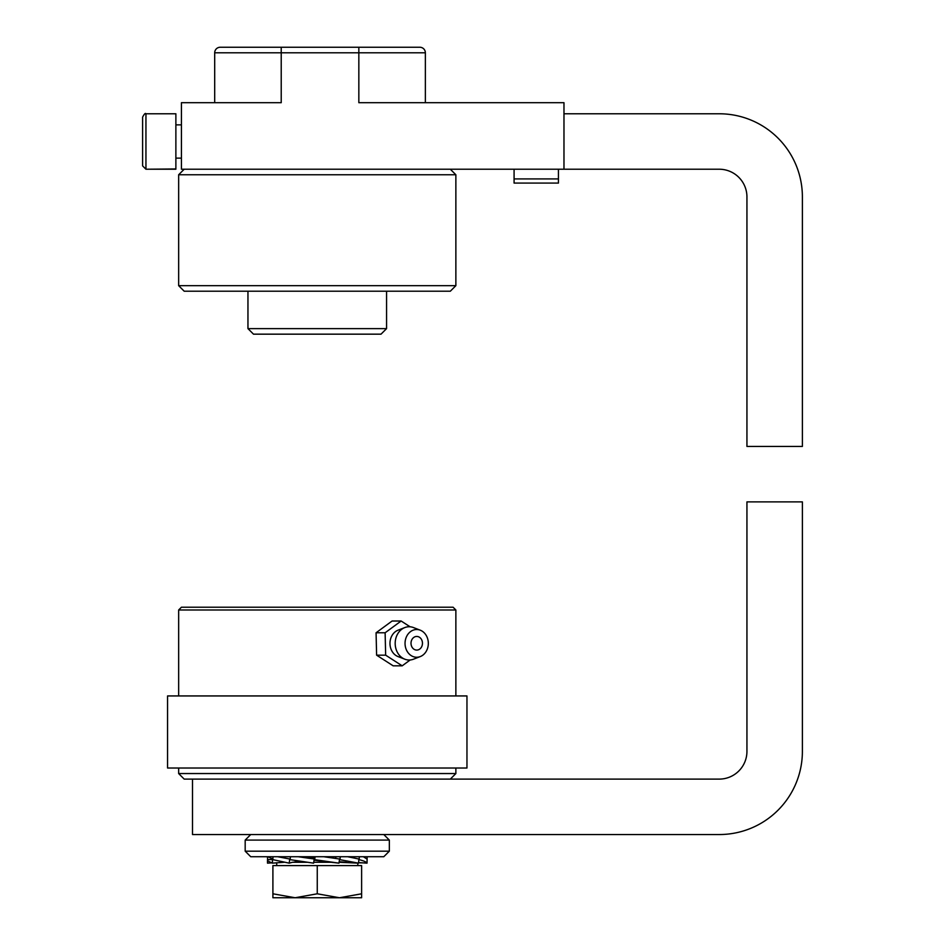 <?xml version="1.0" encoding="UTF-8"?>
<svg xmlns="http://www.w3.org/2000/svg" width="945" height="945" viewBox="0 0 945 945"><rect width="100%" height="100%" fill="white"/><g stroke="black" fill="none" stroke-linecap="round" stroke-linejoin="round"><path stroke-width="1.42" d="M335.499 858.414L335.664 857.139L336.904 856.725M303.392 856.725L314.898 858.143M296.872 860.73L296.777 861.556L293.399 862.265M330.632 862.265L314.047 860.174M276.708 863.092L275.952 862.82M273.01 856.725L272.845 859.088L267.789 856.725M290.469 856.725L290.174 859.088L277.7 856.725M315.11 856.725L314.756 859.088L298.207 856.725M340.318 856.725L340.011 859.088L323.816 856.725M359.36 856.725L359.171 859.088L347.677 856.725M267.459 859.584L272.562 859.584L289.217 863.151L289.654 859.584L313.61 863.151L314.13 859.584L338.983 863.151L339.456 859.584L358.533 863.151L358.828 859.584C363.612 860.777 366.341 861.958 367.026 863.151L367.156 856.725L367.097 859.088L363.376 856.725M271.487 862.868L267.494 863.151L267.47 860.47M284.185 862.265L272.337 863.151L272.562 859.584M281.988 862.265L283.465 862.135M307.29 862.265L292.442 862.265L289.217 863.151M338.983 863.151L331.211 862.265L313.74 862.265M346.484 862.265L339.172 861.734M358.533 863.151L339.101 862.265M367.026 863.151L358.58 862.549M363.034 862.868L358.568 862.82M267.364 856.725L267.789 860.93L272.337 863.151M250.732 856.725L383.788 856.725L389.34 851.173L245.18 851.173L250.732 856.725M719.228 834.541L192.508 834.541L192.508 779.105L719.228 779.105A27.724 27.724 0 0 0 746.94 751.381L746.94 501.889L802.388 501.889L802.388 751.381A83.16 83.16 0 0 1 719.228 834.541M450.328 779.105L455.868 773.553L178.652 773.553L178.652 768.013M178.652 773.553L184.192 779.105L192.508 779.105M346.579 768.013L167.56 768.013L167.56 695.933L466.96 695.933L466.96 768.013L346.579 768.013M455.868 609.997L453.092 607.222L181.428 607.222L178.652 609.997L455.868 609.997L455.868 695.933M250.732 834.541L245.18 840.093L389.34 840.093L389.34 851.173M410.095 626.795L401.141 621.019L392.092 621.019L376.075 632.772L376.606 655.168L393.155 665.823L402.204 665.823L410.165 659.976M401.141 621.019L385.123 632.772L385.654 655.168L402.204 665.823M385.654 655.168L376.606 655.168M420.277 656.574L413.461 659.208A16.632 13.962 -90 0 1 404.838 659.208L398.022 656.574A13.856 11.635 -90 0 1 391.372 636.8A13.856 11.635 -90 0 1 398.022 630.197L404.838 627.563A16.632 13.962 -90 0 1 413.461 627.563L420.277 630.197A13.856 11.635 -90 0 1 428.321 643.38A13.856 11.635 -90 0 1 420.277 656.574A13.856 11.635 -90 0 1 407.744 652.263A13.856 11.635 -90 0 1 406.444 636.8A13.856 11.635 -90 0 1 420.277 630.197M385.123 632.772L376.075 632.772M404.838 659.208A16.632 13.962 -90 0 1 396.865 635.477A16.632 13.962 -90 0 1 404.838 627.563M416.899 650.077A6.816 5.717 -90 0 1 416.733 650.077A6.816 5.717 -90 0 1 411.016 643.356A6.816 5.717 -90 0 1 416.58 636.446A6.816 5.717 -90 0 1 416.733 636.446A6.816 5.717 -90 0 1 422.462 643.167A6.816 5.717 -90 0 1 416.899 650.077M272.904 893.793L295.076 897.75L272.904 897.75L272.904 865.596L361.616 865.596L361.616 897.75L339.432 897.75L361.616 893.793M317.26 893.793L339.432 897.75L295.076 897.75L317.26 893.793L317.26 865.596M558.436 178.924L514.08 178.924L514.08 183.082L558.436 183.082L558.436 169.226M514.08 178.924L514.08 169.226M558.436 183.082L514.08 183.082M419.828 47.25L281.22 47.25L281.22 102.698L181.428 102.698L181.428 169.226L563.976 169.226L563.976 102.698L358.84 102.698L358.84 52.79L425.368 52.79A5.54 5.54 0 0 0 419.828 47.25A5.54 5.54 0 0 1 425.368 52.79L425.368 102.698L425.368 52.79M281.22 47.25L220.232 47.25A5.54 5.54 0 0 0 214.692 52.79L358.84 52.79L358.84 47.25M286.76 47.25L353.3 47.25M214.692 102.698L214.692 52.79M563.976 113.778L719.228 113.778A83.16 83.16 0 0 1 802.388 196.95L802.388 446.442L746.94 446.442L746.94 196.95A27.724 27.724 0 0 0 719.228 169.226L563.976 169.226M175.876 168.966L145.943 169.226L145.943 113.778L175.876 113.778L175.876 168.966M175.876 113.778L145.943 113.778C145.388 112.833 144.278 113.943 142.612 117.109L142.612 165.895L145.943 169.226L175.876 169.226M142.612 156.327L142.612 128.863M317.26 174.766L455.868 174.766L455.868 285.662L178.652 285.662L178.652 174.766L317.26 174.766M178.652 285.662L184.192 291.202L450.328 291.202L455.868 285.662M247.956 328.624L253.496 334.164L381.024 334.164L386.564 328.624L247.956 328.624L247.956 291.202M455.868 773.553L455.868 768.013M178.652 609.997L178.652 695.933M245.18 840.093L245.18 851.173M383.788 834.541L389.34 840.093M357.812 865.596L357.812 863.092M276.708 865.596L276.708 862.75M175.876 158.134L181.428 158.134M175.876 124.87L181.428 124.87M145.943 113.778C145.388 112.833 144.278 113.943 142.612 117.109M145.943 169.226L142.612 165.895M184.192 169.226L178.652 174.766M450.328 169.226L455.868 174.766M386.564 328.624L386.564 291.202"/></g></svg>
